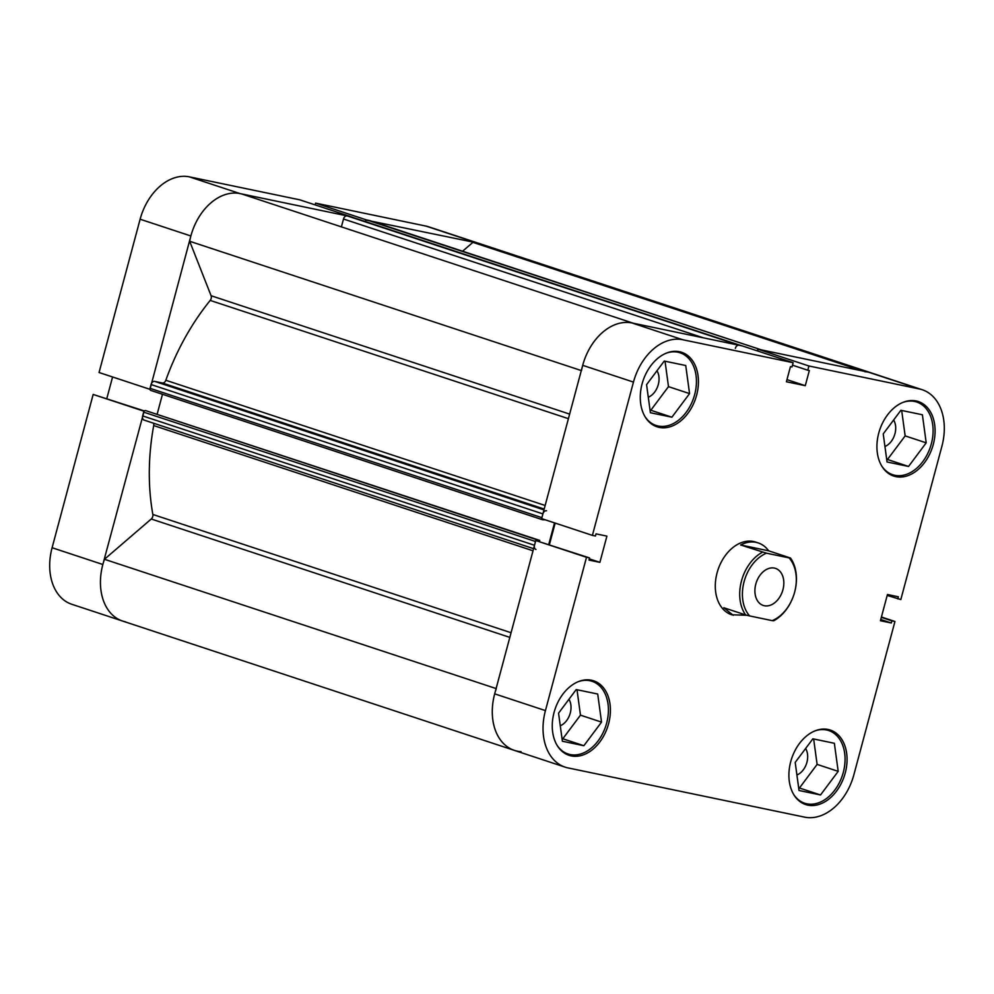 <?xml version="1.0" encoding="UTF-8"?>
<svg xmlns="http://www.w3.org/2000/svg" width="994" height="994" viewBox="0 0 994 994"><rect width="100%" height="100%" fill="white"/><g stroke="black" fill="none" stroke-linecap="round" stroke-linejoin="round"><path stroke-width="1.49" d="M509.81 637.378L151.262 519.005A3.827 2.709 108.3 0 0 152.741 516.557A3.827 2.709 108.3 0 0 152.852 514.47L511.065 632.731M568.419 418.673L210.206 300.412A3.827 2.709 108.3 0 0 211.163 298.498A3.827 2.709 108.3 0 0 211.088 295.727L569.649 414.1M757.714 351.006L758.186 349.229L868.607 372.216A51.676 36.542 -71.7 0 1 871.452 372.974A51.676 36.542 108.3 0 0 864.743 371.706M887.195 595.431L900.825 599.556L941.902 446.269A51.676 36.542 108.3 0 0 922.208 389.723L479.617 243.617A51.676 36.542 108.3 0 0 472.908 242.35L462.583 251.221M862.345 370.911L472.908 242.35M533.02 550.788L153.697 425.556A204.776 144.838 108.3 0 0 152.852 514.47M210.206 300.412A204.776 144.838 108.3 0 0 165.824 380.267L545.159 505.486M761.802 350A3.827 2.709 108.3 0 0 761.59 349.938L369.743 220.581A3.827 2.709 -71.7 0 1 369.954 220.643A3.827 2.709 -71.7 0 1 370.153 220.718M365.22 221.513A1.913 1.354 -71.7 0 1 367.022 220.022L761.59 349.938M758.111 349.49A1.913 1.354 108.3 0 0 757.08 350.795M741.822 345.837A1.913 1.354 108.3 0 0 741.71 345.8L738.989 345.241A3.827 2.709 108.3 0 0 735.336 348.372M634.806 323.733A51.676 36.542 108.3 0 0 581.502 370.625M546.551 510.754A3.827 2.709 108.3 0 0 542.898 513.898L151.063 384.541A3.827 2.709 -71.7 0 1 154.704 381.398L162.308 382.988A3.827 2.709 108.3 0 0 165.824 380.267M542.513 519.738L150.877 390.443A1.913 1.354 -71.7 0 1 150.044 388.331L541.892 517.675L542.898 513.898M541.829 518.682A1.913 1.354 108.3 0 0 542.724 519.8L545.246 519.812M554.528 522.881L548.75 544.463M539.469 541.395L539.73 540.413L537.332 539.916A1.913 1.354 108.3 0 0 535.952 540.587M144.118 420.102L533.579 548.676L144.329 420.164A3.827 2.709 -71.7 0 1 144.118 420.102A3.827 2.709 -71.7 0 1 142.651 415.914L143.67 412.137L535.505 541.494L534.499 545.271A3.827 2.709 108.3 0 0 535.952 549.458M496.292 688.631A51.676 36.542 108.3 0 0 514.383 750.383A51.676 36.542 108.3 0 0 521.092 751.65M151.262 519.005L104.457 559.274A51.676 36.542 108.3 0 0 122.548 621.026A51.676 36.542 108.3 0 0 125.393 621.784M153.697 425.556A3.827 2.709 108.3 0 0 153.511 423.208M143.67 412.137A1.913 1.354 -71.7 0 1 145.497 410.559L537.332 539.916M539.73 540.413L145.497 410.559M162.482 394.283L157.164 414.125M150.044 388.331L151.063 384.541M633.402 323.261L242.971 194.377A51.676 36.542 108.3 0 0 189.668 241.269L211.088 295.727M703.404 337.836L343.502 219.015L341.389 226.868M343.502 219.015A3.827 2.709 -71.7 0 1 347.142 215.884L738.989 345.241M741.71 345.8L347.142 215.884M367.022 220.022L369.743 220.581M496.105 688.556L104.457 559.274M581.304 370.563L189.668 241.269M149.796 389.263L99.052 372.514L140.129 219.214A51.676 36.542 -71.7 0 1 189.369 176.857L299.803 199.831L350.547 216.593L240.113 193.606A51.676 36.542 108.3 0 0 190.873 235.976L149.982 389.3M366.339 219.873L315.595 203.124L426.028 226.098A51.676 36.542 -71.7 0 1 428.874 226.868L479.617 243.617A51.676 36.542 108.3 0 0 476.772 242.859L366.277 220.134M144.105 411.23L102.842 564.493A51.676 36.542 108.3 0 0 122.548 621.026L514.383 750.383A51.676 36.542 -71.7 0 1 494.689 693.849L545.433 710.598L586.51 557.299L535.766 540.55L494.689 693.849M315.595 203.124L315.123 204.888M122.548 621.026L71.792 604.277A51.676 36.542 -71.7 0 1 52.098 547.731L93.175 394.444L143.919 411.193M144.354 410.957L93.175 394.444M112.583 376.987L106.805 398.569M666.204 353.181A38.281 27.074 -71.7 0 1 680.07 352.783A38.281 27.074 -71.7 0 1 694.657 394.655A38.281 27.074 -71.7 0 1 656.077 425.469A38.281 27.074 -71.7 0 1 645.181 416.896M902.863 402.433A38.281 27.074 -71.7 0 1 916.716 402.023A38.281 27.074 -71.7 0 1 931.316 443.908A38.281 27.074 -71.7 0 1 892.724 474.722A38.281 27.074 -71.7 0 1 881.827 466.136M814.831 730.95A38.281 27.074 -71.7 0 1 828.698 730.54A38.281 27.074 -71.7 0 1 843.285 772.425A38.281 27.074 -71.7 0 1 804.693 803.239A38.281 27.074 -71.7 0 1 793.796 794.653M578.185 681.698A38.281 27.074 -71.7 0 1 592.039 681.3A38.281 27.074 -71.7 0 1 606.638 723.172A38.281 27.074 -71.7 0 1 568.046 753.986A38.281 27.074 -71.7 0 1 557.149 745.413M933.267 444.467A39.238 27.745 108.3 0 0 918.307 401.539A39.238 27.745 108.3 0 0 878.746 433.123A39.238 27.745 108.3 0 0 893.705 476.051A39.238 27.745 108.3 0 0 933.267 444.467M696.608 395.227A39.238 27.745 108.3 0 0 681.648 352.298A39.238 27.745 108.3 0 0 642.099 383.883A39.238 27.745 108.3 0 0 657.059 426.811A39.238 27.745 108.3 0 0 696.608 395.227M608.589 723.731A39.238 27.745 108.3 0 0 593.629 680.815A39.238 27.745 108.3 0 0 554.08 712.4A39.238 27.745 108.3 0 0 569.028 755.316A39.238 27.745 108.3 0 0 608.589 723.731M845.235 772.984A39.238 27.745 108.3 0 0 830.276 730.056A39.238 27.745 108.3 0 0 790.727 761.64A39.238 27.745 108.3 0 0 805.687 804.568A39.238 27.745 108.3 0 0 845.235 772.984M746.979 615.274L731.671 614.777A38.281 27.074 -71.7 0 1 717.072 572.892A38.281 27.074 -71.7 0 1 755.664 542.078L758.236 542.935A38.281 27.074 108.3 0 0 740.642 544.985L766.486 553.186A36.368 25.72 108.3 0 0 744.096 581.652A36.368 25.72 108.3 0 0 749.675 615.945L745.662 614.951A38.281 27.074 -71.7 0 1 741.487 580.956A38.281 27.074 -71.7 0 1 762.473 552.204M805.612 748.519A16.264 11.506 -71.7 0 1 806.929 762.286A16.264 11.506 -71.7 0 1 796.915 775.009M568.953 699.279A16.264 11.506 -71.7 0 1 570.27 713.033A16.264 11.506 -71.7 0 1 560.268 725.769M656.984 370.762A16.264 11.506 -71.7 0 1 658.301 384.516A16.264 11.506 -71.7 0 1 648.299 397.252M893.631 420.002A16.264 11.506 -71.7 0 1 894.948 433.769A16.264 11.506 -71.7 0 1 884.946 446.505M582.708 365.332A51.676 36.542 -71.7 0 1 631.96 322.963L742.394 345.949L793.137 362.698L682.704 339.724A51.676 36.542 108.3 0 0 633.464 382.081L582.708 365.332L541.631 518.619L592.387 535.381L633.464 382.081M897.768 598.922L898.34 596.785L887.443 594.511L880.423 620.728L891.32 622.989L891.891 620.852L894.948 621.486L881.417 617.013M922.208 389.723A51.676 36.542 108.3 0 0 919.363 388.965L808.93 365.991L758.186 349.229M793.137 362.698L791.994 366.948L790.454 366.624L786.403 381.758L805.277 385.684L809.34 370.551L807.787 370.228L808.93 365.991M586.51 557.299L589.566 557.932L588.995 560.082L599.891 562.343L606.912 536.139L596.015 533.865L595.443 536.014L592.387 535.381M545.433 710.598A51.676 36.542 108.3 0 0 565.126 767.132A51.676 36.542 108.3 0 0 567.972 767.902L804.631 817.143A51.676 36.542 108.3 0 0 853.871 774.786L894.948 621.486M535.766 540.55L589.566 557.932M549.396 544.675L555.174 523.092M798.667 787.844L799.449 788.006L817.118 764.398L813.651 738.977M562.02 738.592L562.803 738.766L580.471 715.158L577.005 689.724M650.039 410.087L650.821 410.249L668.49 386.641L665.036 361.22M886.685 459.327L887.48 459.489L905.149 435.894L901.682 410.46M792.466 365.171L807.787 370.228M786.962 379.633L805.277 385.684M589.318 558.852L599.891 562.343M880.746 619.498L891.32 622.989M881.318 617.361L891.891 620.852M576.222 689.563L597.717 694.036L601.532 722.116L583.863 745.711L562.38 741.238L558.553 713.17L576.222 689.563M583.863 745.711L562.803 738.766M601.532 722.116L580.471 715.158M812.868 738.815L834.364 743.288L838.191 771.356L820.522 794.964L799.027 790.491L795.2 762.41L812.868 738.815M820.522 794.964L799.449 788.006M838.191 771.356L817.118 764.398M900.899 410.298L922.395 414.771L926.209 442.839L908.541 466.447L887.046 461.974L883.231 433.893L900.899 410.298M908.541 466.447L887.48 459.489M926.209 442.839L905.149 435.894M664.253 361.046L685.736 365.519L689.563 393.599L671.894 417.194L650.399 412.734L646.572 384.653L664.253 361.046M671.894 417.194L650.821 410.249M689.563 393.599L668.49 386.641M794.628 592.175A36.368 25.72 108.3 0 0 789.05 557.882L790.491 558.032A38.281 27.074 -71.7 0 1 794.666 592.026A38.281 27.074 -71.7 0 1 773.68 620.778L772.239 620.641A36.368 25.72 108.3 0 0 794.628 592.175M782.924 589.74A19.52 13.804 108.3 0 0 775.482 568.382A19.52 13.804 108.3 0 0 755.8 584.087A19.52 13.804 108.3 0 0 763.243 605.445A19.52 13.804 108.3 0 0 782.924 589.74M733.237 615.298L723.818 607.744L745.662 614.951M766.486 553.186L789.05 557.882M772.239 620.641L749.675 615.945M740.642 544.985L768.648 550.813A38.281 27.074 108.3 0 0 758.236 542.935M768.648 550.813L790.491 558.032M544.203 509.052L162.308 382.988M154.704 381.398L543.966 509.91M142.651 415.914L534.499 545.271M190.873 235.976L140.129 219.214M476.772 242.859L426.028 226.098M52.098 547.731L102.842 564.493M189.369 176.857L240.113 193.606M631.96 322.963L682.704 339.724M919.363 388.965L868.607 372.216M369.954 220.643L761.69 349.963M542.612 519.775L150.777 390.418M349.975 216.481L741.76 345.813M656.077 425.469L651.567 423.991M892.724 474.722L888.226 473.231M804.693 803.239L800.195 801.748M568.046 753.986L563.548 752.508M514.383 750.383L565.126 767.132M592.039 681.3L587.541 679.809M828.698 730.54L824.2 729.049M916.716 402.023L912.219 400.545M680.07 352.783L675.572 351.292"/></g></svg>
